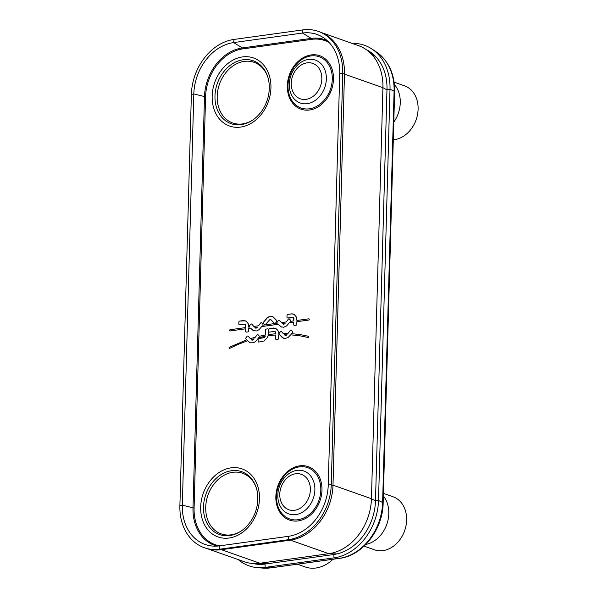 <?xml version="1.0" encoding="UTF-8"?>
<svg xmlns="http://www.w3.org/2000/svg" width="598" height="598" viewBox="0 0 598 598"><rect width="100%" height="100%" fill="white"/><g stroke="black" fill="none" stroke-linecap="round" stroke-linejoin="round"><path stroke-width="0.9" d="M206.542 548.418L244.41 561.761A50.658 39.969 -70.6 0 0 254.352 563.57L264.727 563.809A47.332 37.345 -70.6 0 0 266.932 563.779M376.605 57.58A47.332 37.345 -70.6 0 0 375.604 56.773L367.374 50.464A50.658 39.969 -70.6 0 0 358.501 45.635L320.491 32.24M254.352 563.57A50.658 39.969 -70.6 0 0 259.876 563.249L328.803 553.696A50.658 39.969 -70.6 0 0 371.44 498.717L382.922 87.689A50.658 39.969 -70.6 0 0 367.374 50.464M320.805 32.374A50.71 40.006 109.4 0 1 328.907 36.927A50.71 40.006 109.4 0 1 344.478 74.145L332.996 485.172A50.71 40.006 109.4 0 1 290.359 540.144L221.424 549.697A50.71 40.006 109.4 0 1 215.945 550.01A50.71 40.006 109.4 0 1 206.923 548.523M337.048 553.912L328.803 553.696L290.359 540.144A50.658 39.969 -70.6 0 0 332.996 485.172L371.44 498.717L375.492 500.892M206.646 548.448A50.658 39.969 -70.6 0 0 221.424 549.697L259.876 563.249L269.063 563.488M386.973 89.864L382.922 87.689L344.478 74.145A50.658 39.969 -70.6 0 0 320.543 32.262M366.275 49.649A49.529 39.079 109.4 0 1 370.11 51.854A49.529 39.079 109.4 0 1 386.981 89.453L375.492 500.765A49.529 39.079 109.4 0 1 333.804 554.51L264.966 564.056A49.529 39.079 109.4 0 1 257.514 564.258A49.529 39.079 109.4 0 1 252.879 563.503M352.2 43.415A52.871 41.711 109.4 0 1 371.993 49.043A52.871 41.711 109.4 0 1 390.008 89.184L378.519 500.496A52.871 41.711 109.4 0 1 334.013 557.867L265.176 567.405A52.871 41.711 109.4 0 1 257.222 567.622A52.871 41.711 109.4 0 1 238.273 559.601M267.343 337.564L268.009 335.844L275.73 334.962L275.626 338.745A0.942 0.748 -70.6 0 0 276.366 339.559L277.831 339.358A0.942 0.748 -70.6 0 0 278.623 338.333L278.728 334.768L279.55 334.731L282.413 337.691L284.611 338.483L287.84 337.683L290.688 334.813L300.189 335.859L308.09 337.489A0.628 0.493 -70.6 0 0 308.433 336.278L300.473 334.633L291.607 333.632L292.407 332.6A0.942 0.748 -70.6 0 0 292.444 331.307L291.45 330.216A0.942 0.748 -70.6 0 0 290.366 330.365L287.974 333.445L283.108 333.392L281.456 331.591A0.942 0.748 -70.6 0 0 280.365 331.741L279.296 333.116A0.942 0.748 -70.6 0 0 279.094 333.52L277.681 330.193L275.887 328.526L273.877 327.996L269.646 328.519A0.942 0.748 -70.6 0 0 268.853 329.543L268.801 331.277A0.942 0.748 -70.6 0 0 269.541 332.092L274.602 331.404L275.618 332.114L275.768 333.736L268.255 334.588L268.435 329.677A0.942 0.748 -70.6 0 0 267.695 328.863L266.237 329.064A0.942 0.748 -70.6 0 0 265.445 330.089L265.303 335.059L259.293 336.263A0.942 0.748 -70.6 0 0 259.113 335.919L258.127 334.835A0.942 0.748 -70.6 0 0 257.035 334.985L255.294 337.235L250.36 338.64L248.125 336.211A0.942 0.748 -70.6 0 0 247.041 336.36L245.972 337.735A0.942 0.748 -70.6 0 0 245.935 339.036L246.668 339.836L229.4 347.259A0.628 0.493 -70.6 0 0 229.669 348.387L237.817 344.5L247.535 340.778L250.009 342.804L253.462 342.796L255.944 341.166L258.785 337.593L265.228 336.293L264.51 337.474L258.927 338.475A0.942 0.748 -70.6 0 0 258.134 339.5L258.082 341.249A0.942 0.748 -70.6 0 0 258.829 342.056L264.129 340.965L267.343 337.564M291.503 313.883L287.825 314.391A0.942 0.748 -70.6 0 0 287.025 315.415L286.98 317.164A0.942 0.748 -70.6 0 0 287.713 317.972L292.609 317.299L293.603 317.673L293.842 320.902L290.419 321.373A0.942 0.748 -70.6 0 0 290.426 320.109L289.425 319.018A0.942 0.748 -70.6 0 0 288.341 319.168L286.173 321.963L281.553 322.606L279.483 320.341A0.942 0.748 -70.6 0 0 278.399 320.498L277.285 321.926A0.942 0.748 -70.6 0 0 277.233 323.204L262.731 325.215A0.942 0.748 -70.6 0 0 262.739 323.944L261.737 322.853A0.942 0.748 -70.6 0 0 260.653 323.002L258.486 325.798L253.866 326.441L251.795 324.183A0.942 0.748 -70.6 0 0 250.704 324.333L249.598 325.761A0.942 0.748 -70.6 0 0 249.545 327.039L248.731 327.151L248.2 323.697L246.152 321.216L243.864 320.543L239.649 321.059A0.942 0.748 -70.6 0 0 238.856 322.083L238.804 323.832A0.942 0.748 -70.6 0 0 239.551 324.647L245.15 324.138L245.711 325.148L245.673 327.577L230.043 329.745A0.628 0.493 -70.6 0 0 230.006 330.963L245.643 328.803L245.569 331.299A0.942 0.748 -70.6 0 0 246.316 332.107L247.834 331.897A0.942 0.748 -70.6 0 0 248.626 330.873L248.701 328.377L250.532 328.123L253.358 330.709L256.796 330.926L259.143 329.603L261.67 326.575L278.22 324.288L280.821 326.755L283.684 327.263L286.599 325.955L289.357 322.741L293.805 322.128L293.738 324.624A0.942 0.748 -70.6 0 0 294.478 325.432L296.003 325.222A0.942 0.748 -70.6 0 0 296.795 324.198L296.862 321.702L308.732 320.057A0.628 0.493 -70.6 0 0 308.762 318.831L296.9 320.476L296.369 317.022L294.321 314.541L292.033 313.868L287.81 314.391A0.942 0.748 -70.6 0 0 287.018 315.415L286.973 317.164A0.942 0.748 -70.6 0 0 287.429 317.949M272.374 316.559L270.214 316.364L268.016 317.164L263.509 322.217A0.942 0.748 -70.6 0 0 263.471 323.518L264.473 324.609A0.942 0.748 -70.6 0 0 265.549 324.46L270.161 319.22L274.407 323.279A0.942 0.748 -70.6 0 0 275.491 323.129L276.605 321.702A0.942 0.748 -70.6 0 0 276.642 320.401L273.286 317L270.199 316.357L267.059 317.859L263.494 322.217A0.942 0.748 -70.6 0 0 263.456 323.518L264.458 324.609A0.942 0.748 -70.6 0 0 264.712 324.774M285.111 323.331L283.766 324.4L282.548 323.69L285.119 323.331L283.415 324.348M287.047 334.656L285.605 335.598L284.229 334.618L287.04 334.656L286.21 335.463L285.209 335.515M257.432 327.173L256.041 328.242L254.853 327.525L257.424 327.166L255.727 328.182M254.105 338.782L252.677 340.157L251.235 339.597L254.098 338.774L252.976 340.03L251.87 340.127M243.042 59.785A33.339 26.305 -70.6 0 0 214.981 95.972A33.339 26.305 -70.6 0 0 241.233 124.631A33.339 26.305 109.4 0 0 252.012 120.519A33.339 26.305 109.4 0 0 267.575 76.342A33.339 26.305 109.4 0 0 243.042 59.785M229.752 535.554A33.339 26.305 109.4 0 1 203.499 506.895A33.339 26.305 109.4 0 1 231.561 470.708A33.339 26.305 -70.6 0 1 256.101 487.265A33.339 26.305 -70.6 0 1 240.531 531.443A33.339 26.305 -70.6 0 1 229.752 535.554M328.242 484.963A47.317 37.33 109.4 0 1 288.415 536.316L219.578 545.854A47.317 37.33 109.4 0 1 212.327 546.034A47.317 37.33 109.4 0 1 182.323 505.183L193.812 93.931A47.317 37.33 109.4 0 1 233.631 42.585L302.476 33.047A47.317 37.33 109.4 0 1 323.496 37.719A47.317 37.33 109.4 0 1 339.731 73.711L328.242 484.963L331.262 484.694A50.658 39.969 109.4 0 1 288.625 539.665L219.78 549.211A50.658 39.969 109.4 0 1 212.013 549.398A50.658 39.969 109.4 0 1 179.893 505.669L191.382 94.417A50.658 39.969 109.4 0 1 234.02 39.438L302.865 29.9A50.658 39.969 109.4 0 1 325.372 34.901A50.658 39.969 109.4 0 1 342.744 73.442L331.262 484.694L332.981 485.531M292.287 313.875L291.518 313.883M293.05 314.002L292.557 313.913M296.907 320.483L308.777 318.839A0.628 0.493 -70.6 0 1 308.964 318.854M293.82 322.128L293.745 324.624A0.942 0.748 -70.6 0 0 294.194 325.409M293.895 318.741L293.85 320.902L290.419 321.373M293.76 318.001L293.902 318.622M247.886 336.046A0.942 0.748 -70.6 0 0 247.049 336.36L245.98 337.735A0.942 0.748 -70.6 0 0 245.942 339.036L246.682 339.843L229.408 347.259A0.628 0.493 -70.6 0 0 229.333 348.417M257.88 334.671A0.942 0.748 -70.6 0 0 257.043 334.985L255.301 337.235L250.36 338.64M267.986 328.893A0.942 0.748 -70.6 0 0 267.702 328.87L266.252 329.064A0.942 0.748 -70.6 0 0 265.452 330.096L265.318 335.067L259.293 336.263M274.99 331.486L275.678 332.226L275.775 333.744L268.255 334.588M275.177 328.227L269.653 328.526A0.942 0.748 -70.6 0 0 268.861 329.543L268.808 331.277A0.942 0.748 -70.6 0 0 269.257 332.062M281.209 331.427A0.942 0.748 -70.6 0 0 280.38 331.741L279.311 333.123A0.942 0.748 -70.6 0 0 279.109 333.527L278.728 333.542M291.211 330.051A0.942 0.748 -70.6 0 0 290.374 330.373L287.982 333.452L283.108 333.392M308.478 336.285A0.628 0.493 -70.6 0 0 308.441 336.278L300.48 334.641L291.607 333.632M279.558 334.731L283.587 338.274M275.73 334.962L275.633 338.752A0.942 0.748 -70.6 0 0 276.082 339.529M265.228 336.293L263.995 337.758L258.934 338.475A0.942 0.748 -70.6 0 0 258.142 339.507L258.097 341.249A0.942 0.748 -70.6 0 0 258.545 342.034M247.542 340.785L250.256 342.886M270.483 319.28L274.415 323.286A0.942 0.748 -70.6 0 0 274.661 323.451M245.643 328.803L245.584 331.299A0.942 0.748 -70.6 0 0 246.032 332.084M244.918 324.049L245.681 324.953L245.688 327.577L230.051 329.745A0.628 0.493 -70.6 0 0 229.819 330.948M245.367 320.827L239.656 321.066A0.942 0.748 -70.6 0 0 238.864 322.09L238.811 323.839A0.942 0.748 -70.6 0 0 239.267 324.624M251.549 324.019A0.942 0.748 -70.6 0 0 250.719 324.333L249.605 325.768A0.942 0.748 -70.6 0 0 249.553 327.046L248.731 327.151M261.498 322.688A0.942 0.748 -70.6 0 0 260.661 323.01L258.493 325.805L253.866 326.441M279.236 320.184A0.942 0.748 -70.6 0 0 278.406 320.498L277.293 321.926A0.942 0.748 -70.6 0 0 277.24 323.204L262.731 325.215M289.185 318.854A0.942 0.748 -70.6 0 0 288.348 319.168L286.18 321.971L281.553 322.606M278.234 324.288L281.523 327.069M250.532 328.123L253.836 330.903M332.944 559.28A35.424 27.949 109.4 0 1 305.204 566.964L297.385 564.206M393.79 122.112A28.48 22.47 109.4 0 0 400.271 102.751A28.48 22.47 -70.6 0 0 394.396 84.52M394.112 82.173L404.554 85.85A28.099 22.171 109.4 0 1 418.107 109.187A28.099 22.171 109.4 0 1 393.297 139.805M365.827 544.419A28.48 22.47 109.4 0 0 388.797 513.675A28.48 22.47 -70.6 0 0 383.348 495.959M383.423 493.372L393.08 496.774A28.099 22.171 109.4 0 1 406.625 520.111A28.099 22.171 109.4 0 1 374.4 549.786L364.07 546.146M260.302 564.377A48.124 37.973 109.4 0 1 257.118 563.63M369.594 52.168A48.124 37.973 109.4 0 1 372.36 53.506M386.981 89.453L390.008 89.184L394.097 91.188A5.068 1.174 -178.4 0 1 394.643 91.733C394.8 74.145 388.73 60.899 376.426 52.019A51.465 40.604 109.4 0 1 376.568 52.108A51.465 40.604 109.4 0 1 394.097 91.188L382.608 502.492A51.465 40.604 109.4 0 1 339.29 558.353L270.446 567.891L265.176 567.405L264.966 564.056M270.834 567.883A5.068 2.885 -97.9 0 1 270.446 567.891A51.465 40.604 109.4 0 1 262.701 568.1A51.465 40.604 109.4 0 1 262.537 568.085L270.834 567.883L339.679 558.345A5.068 2.885 -97.9 0 1 339.29 558.353L334.013 557.867L333.804 554.51M339.679 558.345C362.665 555.714 382.922 529.372 383.154 503.045A5.068 1.174 -178.4 0 0 382.608 502.492L378.519 500.496L375.492 500.765M219.548 545.854A44.17 34.848 109.4 0 1 194.088 508.076L205.577 96.824A44.17 34.848 109.4 0 1 242.758 48.887L311.595 39.348A44.17 34.848 109.4 0 1 329.02 42.391M242.534 56.915A36.082 28.465 -70.6 0 0 212.163 96.076A36.082 28.465 -70.6 0 0 240.568 127.09A36.082 28.465 109.4 0 0 270.939 87.928A36.082 28.465 109.4 0 0 242.534 56.915M229.094 538.013A36.082 28.465 109.4 0 1 200.681 506.999A36.082 28.465 109.4 0 1 231.052 467.838A36.082 28.465 -70.6 0 1 259.465 498.852A36.082 28.465 -70.6 0 1 229.094 538.013M298.148 520.918A28.315 22.343 -70.6 0 0 321.978 490.188A28.315 22.343 -70.6 0 0 299.688 465.849A28.315 22.343 109.4 0 0 275.85 496.579A28.315 22.343 109.4 0 0 298.148 520.918M311.162 54.926A28.315 22.343 109.4 0 1 333.46 79.265A28.315 22.343 109.4 0 1 309.622 109.995A28.315 22.343 109.4 0 1 287.332 85.656A28.315 22.343 109.4 0 1 311.162 54.926M252.461 120.228A32.15 25.363 109.4 0 1 242.504 123.913A32.15 25.363 109.4 0 1 217.194 96.278A32.15 25.363 109.4 0 1 244.253 61.385A32.15 25.363 109.4 0 1 267.747 76.858M256.265 487.781A32.15 25.363 -70.6 0 0 232.772 472.308A32.15 25.363 -70.6 0 0 205.712 507.201A32.15 25.363 -70.6 0 0 231.03 534.836A32.15 25.363 -70.6 0 0 240.979 531.151M297.924 519.729A27.187 21.446 -70.6 0 0 320.805 490.233A27.187 21.446 -70.6 0 0 299.404 466.866A27.187 21.446 109.4 0 0 276.523 496.37A27.187 21.446 109.4 0 0 297.924 519.729M295.726 514.601A22.746 17.947 109.4 0 1 277.823 495.047A22.746 17.947 109.4 0 1 296.967 470.364A22.746 17.947 -70.6 0 1 314.877 489.911A22.746 17.947 -70.6 0 1 295.726 514.601M294.56 510.288A18.777 14.815 -70.6 0 0 310.362 489.911A18.777 14.815 -70.6 0 0 295.576 473.773A18.777 14.815 109.4 0 0 279.774 494.15A18.777 14.815 109.4 0 0 294.56 510.288M217.052 546.101A45.007 35.506 109.4 0 1 192.997 508.023L204.486 96.771A45.007 35.506 109.4 0 1 242.362 47.93L311.207 38.392A0.845 0.478 -97.9 0 1 311.595 39.348M302.865 29.9L302.476 33.047L311.207 38.392A45.007 35.506 109.4 0 1 327.226 40.627M234.02 39.438L233.631 42.585L242.362 47.93A0.845 0.478 -97.9 0 1 242.758 48.887M191.382 94.417L193.812 93.931L205.577 96.824M179.893 505.669L182.323 505.183L194.088 508.076M291.585 539.957L288.625 539.665L288.415 536.316M222.837 549.502L219.78 549.211L219.578 545.854M344.47 74.279L342.744 73.442L339.731 73.711M310.878 55.943A27.187 21.446 109.4 0 1 332.286 79.31A27.187 21.446 109.4 0 1 309.405 108.806A27.187 21.446 -70.6 0 1 287.997 85.447A27.187 21.446 -70.6 0 1 310.878 55.943M308.441 59.441A22.746 17.947 -70.6 0 0 289.297 84.124A22.746 17.947 -70.6 0 0 307.208 103.678A22.746 17.947 109.4 0 0 326.351 78.988A22.746 17.947 109.4 0 0 308.441 59.441M307.058 62.85A18.777 14.815 109.4 0 1 321.836 78.988A18.777 14.815 109.4 0 1 306.034 99.365A18.777 14.815 -70.6 0 1 291.256 83.227A18.777 14.815 -70.6 0 1 307.058 62.85M266.828 563.794L264.787 563.809M376.583 57.55L375.649 56.81M262.701 568.1L257.222 567.622M376.568 52.108L371.993 49.043M394.643 91.733L383.154 503.045M218.367 549.981L212.013 549.398M330.903 38.578L325.372 34.901"/></g></svg>
